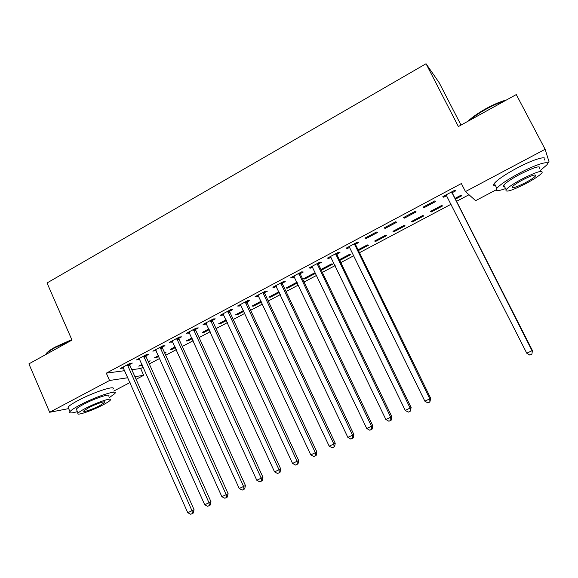<?xml version="1.0" encoding="UTF-8"?>
<svg xmlns="http://www.w3.org/2000/svg" width="578" height="578" viewBox="0 0 578 578"><rect width="100%" height="100%" fill="white"/><g stroke="black" fill="none" stroke-linecap="round" stroke-linejoin="round"><path stroke-width="0.87" d="M131.82 369.703L140.649 368.511L143.265 367.124M149.29 363.938L159.694 358.432M165.698 355.253L176.319 349.632M182.294 346.468L193.139 340.731M199.085 337.588L210.154 331.729M216.071 328.6L227.378 322.618M233.259 319.504L244.797 313.392M250.65 310.299L262.434 304.064M268.25 300.986L280.279 294.621M286.059 291.558L298.342 285.062M304.086 282.021L316.628 275.381M322.336 272.361L335.139 265.591M340.803 262.593L353.873 255.671M359.502 252.694L451.143 204.2M456.548 201.339L469.011 194.743M140.649 368.511L143.684 375.324L136.097 379.32M130.028 382.513L113.736 391.089M461.02 125.094L439.135 82.654L426.044 63.732L47.02 282.974L71.983 340.074L28.9 363.88L49.657 412.273L109.538 380.49L127.897 377.716M426.044 63.732L458.39 126.546L516.277 94.561L545.126 149.29L549.1 161.992L547.156 163.01M496.134 189.859L475.615 200.66L465.463 191.571L545.126 149.29M164.781 353.216L165.951 352.594L164.564 352.739M158.777 356.395L156.522 357.587L154.384 357.833L158.459 355.68M145.931 355.838L148.568 354.437L146.299 354.675L136.502 359.892L139.695 359.162M192.199 338.679L188.19 340.803L186.188 340.969L191.874 337.957M178.855 338.303L181.557 336.866L179.426 337.017L169.405 342.357L172.67 341.598M226.417 320.544L220.572 323.637L218.708 323.723L226.077 319.815M212.552 320.356L215.312 318.883L213.34 318.94L203.08 324.41L205.103 324.323L206.425 323.622M261.451 301.969L253.691 306.087L251.965 306.08L261.104 301.232M247.052 301.976L249.877 300.473L248.056 300.437L237.558 306.037L239.422 306.044L240.975 305.213M297.171 282.606L296.362 282.534L285.994 288.032L287.562 288.126L297.338 282.945M282.375 283.162L285.272 281.623L283.617 281.486L272.859 287.215L274.564 287.324L276.363 286.363M321.867 269.008L322.228 269.753L332.784 264.16L331.425 263.936L320.949 269.493M322.228 269.753L321 269.586M318.557 263.893L321.52 262.311L320.046 262.065L309.028 267.939L310.552 268.149L312.619 267.05M358.454 250.556L368.511 245.224L367.326 244.899L358.085 249.797M355.629 244.14L358.671 242.522L357.377 242.168L346.085 248.193L347.429 248.511L349.762 247.268M405.091 225.832L404.087 225.398L392.968 231.294L394.03 231.699L405.091 225.832M395.641 221.771L384.067 227.949L385.223 228.382L396.739 222.241L395.641 221.771M442.56 205.97L441.744 205.428L430.35 211.469L431.224 211.981L442.56 205.97M434.88 200.862L423.009 207.191L423.963 207.748L435.776 201.455L434.88 200.862M465.463 191.571L461.367 183.544L106.309 373.15L124.769 370.657M452.422 192.582L455.659 190.856L454.879 190.198L442.849 196.614L443.702 197.228L446.765 195.595M455.428 199.15L461.634 195.863L460.919 195.256L455.038 198.377M449.901 201.751L449.641 201.238M415.141 211.382L403.415 217.631L404.47 218.13L416.131 211.916L415.141 211.382M423.717 215.962L422.8 215.471L411.55 221.439L412.519 221.894L423.717 215.962M376.394 232.038L364.956 238.129L366.206 238.504L377.586 232.45L376.394 232.038M386.696 235.586L385.598 235.203L374.609 241.033L375.758 241.38L386.696 235.586M336.981 254.074L339.98 252.478L338.6 252.181L327.437 258.128L328.882 258.388L331.078 257.224M339.496 259.659L339.864 260.411L350.543 254.746L349.271 254.472L339.402 259.703M300.358 273.582L303.284 272.021L301.723 271.833L290.835 277.635L292.454 277.794L294.383 276.768M315.234 273.466L313.789 273.293L303.305 278.849L304.794 278.993L315.234 273.466M264.608 292.627L267.469 291.102L265.728 291.016L255.1 296.68L256.885 296.738L258.568 295.842M279.29 292.519L270.533 297.157L268.886 297.106L278.936 291.774M229.697 311.217L232.493 309.729L230.593 309.743L220.218 315.277L222.162 315.234L223.599 314.468M243.829 311.311L237.038 314.909L235.246 314.952L243.49 310.581M195.61 329.381L198.333 327.928L196.282 328.037L186.145 333.434L189.447 332.661M209.207 329.662L204.294 332.271L202.358 332.393L208.875 328.94M162.302 347.125L164.968 345.702L162.765 345.897L152.859 351.178L156.089 350.427M181.362 344.423L181.803 344.192L181.282 344.235M175.394 347.588L172.273 349.242L170.199 349.452L175.069 346.865M129.754 364.458L132.355 363.071L130.014 363.352L120.34 368.511L123.49 367.796M148.38 361.907L150.273 360.903L148.062 361.192M142.354 365.101L138.749 366.134L142.036 364.386M134.912 376.654L143.684 375.324M68.666 408.61L49.657 412.273M106.309 373.15L109.538 380.49M443.268 196.39L443.702 197.228M423.537 206.902L423.963 207.748M430.841 211.208L431.224 211.981M404.051 217.292L404.47 218.13M412.136 221.128L412.519 221.894M384.811 227.551L385.223 228.382M393.654 230.933L394.03 231.699M365.802 237.681L366.206 238.504M375.389 240.621L375.758 241.38M347.024 247.687L347.429 248.511M328.485 257.571L328.882 258.388M310.162 267.332L310.552 268.149M292.063 276.985L292.454 277.794M304.44 278.249L304.794 278.993M274.182 286.515L274.564 287.324M287.215 287.389L287.562 288.126M256.509 295.929L256.885 296.738M270.179 296.42L270.533 297.157M239.046 305.242L239.422 306.044M253.345 305.35L253.691 306.087M221.793 314.439L222.162 315.234M236.698 314.179L237.038 314.909M204.742 323.528L205.103 324.323M220.24 322.914L220.572 323.637M187.886 332.509L188.247 333.304M203.962 331.541L204.294 332.271M171.225 341.388L171.579 342.176M187.864 340.081L188.19 340.803M154.752 350.167L155.106 350.954M171.948 348.527L172.273 349.242M138.474 358.844L138.821 359.632M156.204 356.872L156.522 357.587M122.377 367.427L122.717 368.208M140.627 365.13L140.945 365.845M451.62 191.939L532.035 350.73L526.768 353.216L446.086 194.887M452.343 191.549L452.682 193.738L532.396 350.485L531.926 354.083L529.816 355.073L526.768 353.216M532.396 350.485L531.926 354.083M467.884 121.301C472.053 117.298 478.078 113.093 485.954 108.671C493.901 104.329 500.743 101.432 506.48 99.972M504.912 100.839C499.37 102.559 493.128 105.319 486.185 109.126C479.292 112.977 473.693 116.756 469.394 120.462M540.618 170.243L546.701 165.041C551.246 159.781 536.55 164.022 519.528 173.111C507.708 179.476 500.151 184.541 496.849 188.305C494.855 191.239 497.759 191.347 505.562 188.616M544.136 160.171C548.638 154.832 533.913 158.986 516.913 168.097C505.114 174.484 497.586 179.585 494.32 183.407C493.099 185.068 493.504 185.856 495.548 185.776M504.616 186.795C503.156 186.867 502.867 186.318 503.763 185.141C506.169 182.417 511.624 178.761 520.128 174.188C534.361 167.114 540.871 165.185 539.65 168.393M522.519 178.768C514.001 183.334 508.524 186.961 506.097 189.649C504.977 192.734 511.4 190.805 525.373 183.862C533.877 179.339 539.418 175.676 542.005 172.88C543.262 169.737 536.767 171.702 522.519 178.768M524.882 182.988C530.366 180.069 533.928 177.713 535.575 175.922C536.37 173.906 532.194 175.163 523.039 179.707C517.556 182.648 514.015 184.989 512.433 186.73C511.696 188.724 515.851 187.474 524.882 182.988M45.604 354.646L46.601 353.079C48.176 351.381 51.052 349.372 55.221 347.053L71.788 339.611M71.968 340.03L55.127 347.602C50.857 349.986 47.909 352.045 46.298 353.779L45.619 354.639M109.307 397.65L114.827 393.56C119.046 388.994 95.948 396.45 80.039 404.983C74.548 407.909 71.188 410.12 69.967 411.623C68.847 413.386 71.332 413.378 77.423 411.623M112.92 389.232C117.103 384.587 93.968 391.935 78.088 400.489C72.604 403.422 69.259 405.655 68.052 407.187L68.638 408.545M76.744 410.04L76.332 409.101C77.221 408.01 79.641 406.413 83.608 404.304C94.987 398.199 111.633 392.802 108.621 396.096M85.392 408.415C81.426 410.517 78.991 412.107 78.095 413.176C75.227 416.413 91.931 410.799 102.949 404.925C106.966 402.808 109.444 401.197 110.384 400.092C113.418 396.855 96.786 402.324 85.392 408.415M99.915 405.525L104.69 402.418C106.627 400.337 95.905 403.877 88.607 407.772L83.889 410.85C82.018 412.938 92.776 409.34 99.915 405.525M354.321 243.8L429.794 398.842L424.852 401.161L349.119 246.568M355.549 243.143L355.867 245.267L430.711 398.329L429.794 398.842L429.866 401.999L427.893 402.924L424.852 401.161M430.711 398.329L429.866 401.999M335.58 253.785L410.12 408.097L405.243 410.394L330.443 256.524M336.902 253.085L337.212 255.194L411.139 407.541L410.12 408.097L410.228 411.218L408.278 412.136L405.243 410.394M411.139 407.541L410.228 411.218M317.062 263.655L390.692 417.237L385.873 419.505L311.99 266.364M318.478 262.903L318.789 265.006L391.812 416.63L390.692 417.237L390.829 420.329L388.907 421.232L385.873 419.505M391.812 416.63L391.277 420.076L390.829 420.329M298.775 273.401L371.502 426.268L366.741 428.508L293.761 276.074M300.278 272.599L300.589 274.695L372.723 425.618L371.502 426.268L371.676 429.324L369.776 430.213L366.741 428.508M372.723 425.618L372.16 429.057L371.676 429.324M280.706 283.032L352.551 435.183L347.855 437.394L275.757 285.676M282.302 282.187L282.599 284.26L353.866 434.49L352.551 435.183L352.753 438.203L350.875 439.085L347.855 437.394M353.866 434.49L353.281 437.922L352.753 438.203M262.853 292.547L333.838 443.991L329.193 446.173L257.961 295.156M264.536 291.659L264.832 293.725L335.24 443.254L333.838 443.991L334.07 446.975L332.213 447.849L329.193 446.173M335.24 443.254L334.633 446.678L334.07 446.975M245.216 301.954L315.342 452.69L310.762 454.85L240.383 304.527M246.979 301.015L247.268 303.067L316.845 451.909L315.342 452.69L315.61 455.645L313.775 456.504L310.762 454.85M316.845 451.909L316.209 455.327L315.61 455.645M227.79 311.239L297.078 461.287L292.547 463.419L223.007 313.789M229.625 310.263L229.921 312.301L298.667 460.464L297.078 461.287L297.374 464.206L295.56 465.059L292.547 463.419M298.667 460.464L298.01 463.874L297.374 464.206M210.565 320.422L279.037 469.777L274.557 471.879L205.84 322.943M212.48 319.396L212.769 321.433L280.706 468.91L279.037 469.777L279.355 472.667L277.563 473.505L274.557 471.879M280.706 468.91L280.027 472.313L279.355 472.667M193.543 329.496L261.205 478.165L256.784 480.246L188.876 331.982M195.537 328.434L195.819 330.45L262.961 477.262L261.205 478.165L261.552 481.026L259.789 481.857L256.784 480.246M262.961 477.262L262.26 480.658L261.552 481.026M176.716 338.462L243.591 486.452L239.22 488.511L172.1 340.919M178.79 337.357L179.072 339.365L245.433 485.513L243.591 486.452L243.967 489.284L242.218 490.101L239.22 488.511M245.433 485.513L244.704 488.901L243.967 489.284M160.084 347.327L226.186 494.645L221.865 496.675L155.525 349.755M162.23 346.186L162.512 348.18L228.1 493.67L226.186 494.645L226.583 497.441L224.856 498.25L221.865 496.675M228.1 493.67L227.349 497.044L226.583 497.441M143.647 356.091L208.983 502.737L204.713 504.746L139.139 358.49M145.866 354.906L146.14 356.893L210.977 501.726L208.983 502.737L209.409 505.504L207.697 506.306L204.713 504.746M210.977 501.726L210.204 505.093L209.409 505.504M127.398 364.747L191.983 510.735L187.763 512.722L122.941 367.124M129.682 363.533L129.956 365.513L194.056 509.688L191.983 510.735L192.431 513.481L190.747 514.268L187.763 512.722M194.056 509.688L193.262 513.054L192.431 513.481M451.649 192.286L452.451 192.929M451.88 193.095L452.682 193.738M354.35 244.14L355.658 244.48M354.56 244.928L355.867 245.267M335.601 254.125L337.003 254.414M335.818 254.912L337.212 255.194M317.091 263.994L318.579 264.225M317.3 264.775L318.789 265.006M298.804 273.741L300.379 273.921M299.007 274.514L300.589 274.695M280.735 283.365L282.396 283.495M280.937 284.145L282.599 284.26M262.882 292.88L264.63 292.959M263.084 293.653L264.832 293.725M245.238 302.28L247.073 302.308M245.44 303.045L247.268 303.067M227.811 311.571L229.726 311.549M228.007 312.33L229.921 312.301M210.587 320.747L212.574 320.674M210.782 321.505L212.769 321.433M193.565 329.821L195.631 329.706M193.753 330.573L195.819 330.45M176.738 338.787L178.877 338.621M176.926 339.532L179.072 339.365M160.106 347.645L162.324 347.443M160.294 348.389L162.512 348.18M143.669 356.409L145.952 356.156M143.857 357.146L146.14 356.893M127.42 365.065L129.775 364.776M127.608 365.802L129.956 365.513M496.849 188.305L494.32 183.407M503.763 185.141L506.097 189.649M535.033 174.896L535.575 175.922M46.601 353.079L46.298 353.779M69.967 411.623L68.052 407.187M76.332 409.101L78.095 413.176M104.43 401.833L104.69 402.418"/></g></svg>
